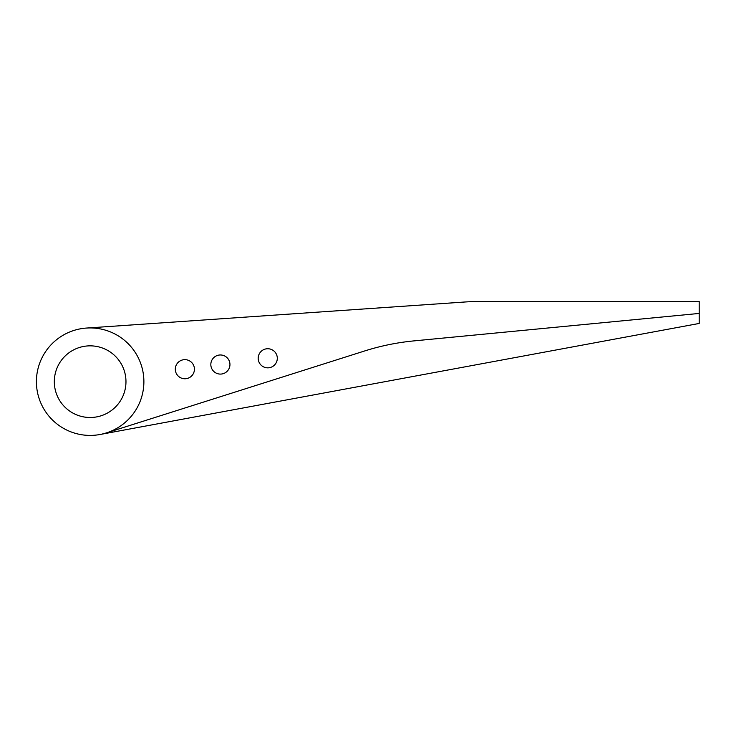 <?xml version="1.0" encoding="UTF-8"?>
<svg xmlns="http://www.w3.org/2000/svg" width="736" height="736" viewBox="0 0 736 736"><rect width="100%" height="100%" fill="white"/><g stroke="black" fill="none" stroke-linecap="round" stroke-linejoin="round"><path stroke-width="0.55" stroke-dasharray="3.68 2.76" d="M106.398 432.897A53.737 53.737 0 0 0 86.452 328.063A53.737 53.737 0 0 1 106.398 432.897L364.568 350.989A238.841 238.841 0 0 1 413.908 340.897A238.841 238.841 0 0 0 364.568 350.989A238.841 238.841 0 0 1 413.908 340.897L699.2 313.435L413.908 340.897L699.2 313.435L699.2 323.444L99.94 434.516A53.737 53.737 0 0 0 106.398 432.897A53.737 53.737 0 0 1 99.94 434.516M699.2 313.435L699.2 301.484L480.516 301.484A238.841 238.841 0 0 0 464.103 302.054L86.452 328.063M267.748 348.735A9.55 9.55 0 0 0 259.477 363.069A9.55 9.55 0 0 0 276.018 363.069A9.55 9.55 0 0 0 267.748 348.735M184.865 359.646A9.55 9.55 0 0 0 176.594 373.98A9.55 9.55 0 0 0 193.145 373.98A9.55 9.55 0 0 0 184.865 359.646M220.386 354.973A9.55 9.55 0 0 0 212.115 369.306A9.55 9.55 0 0 0 228.666 369.306A9.55 9.55 0 0 0 220.386 354.973M90.151 327.934A53.737 53.737 0 0 1 136.684 408.544A53.737 53.737 0 0 1 43.608 408.544A53.737 53.737 0 0 1 90.151 327.934M90.151 345.846A35.825 35.825 0 0 0 59.119 399.584A35.825 35.825 0 0 0 121.173 399.584A35.825 35.825 0 0 0 90.151 345.846"/><path stroke-width="1.1" d="M99.94 434.516L699.2 323.444L699.2 313.435L413.908 340.897A238.841 238.841 0 0 0 364.568 350.989L106.398 432.897M86.452 328.063L464.103 302.054A238.841 238.841 0 0 1 480.516 301.484L699.2 301.484L699.2 313.435M267.748 348.735A9.55 9.55 0 0 1 276.018 363.069A9.55 9.55 0 0 1 259.477 363.069A9.55 9.55 0 0 1 267.748 348.735M184.865 359.646A9.55 9.55 0 0 1 193.145 373.98A9.55 9.55 0 0 1 176.594 373.98A9.55 9.55 0 0 1 184.865 359.646M220.386 354.973A9.55 9.55 0 0 1 228.666 369.306A9.55 9.55 0 0 1 212.115 369.306A9.55 9.55 0 0 1 220.386 354.973M90.151 345.846A35.825 35.825 0 0 1 121.173 399.584A35.825 35.825 0 0 1 59.119 399.584A35.825 35.825 0 0 1 90.151 345.846M90.151 327.934A53.737 53.737 0 0 0 43.608 408.544A53.737 53.737 0 0 0 136.684 408.544A53.737 53.737 0 0 0 90.151 327.934"/></g></svg>
